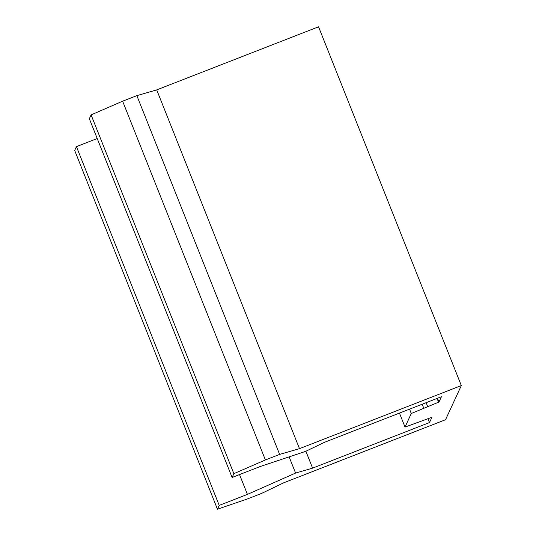 <?xml version="1.0" encoding="UTF-8"?>
<svg xmlns="http://www.w3.org/2000/svg" width="536" height="536" viewBox="0 0 536 536"><rect width="100%" height="100%" fill="white"/><g stroke="black" fill="none" stroke-linecap="round" stroke-linejoin="round"><path stroke-width="0.8" d="M305.875 451.245L312.595 468.136L429.477 422.569L427.949 418.723L429.477 422.569L431.922 417.276L429.477 422.569L312.595 468.136L295.577 473.067L247.418 494.393L219.211 505.388L217.449 509.2L247.371 498.956L261.601 493.408L283.705 482.802L445.543 419.715L461.322 385.565L299.483 448.652L279.625 454.407L265.394 459.955L233.864 473.663L232.108 477.476L260.315 466.474L305.594 451.379L324.535 442.294L441.416 396.727L324.535 442.294M423.808 408.311L422.18 404.224L423.808 408.311M427.715 406.69L426.12 402.69M437.477 398.261L438.971 402.02L441.416 396.727L438.971 402.02L411.286 413.504L405.022 427.071L431.922 417.276M305.594 451.379L260.315 466.474L232.108 477.476L89.338 118.711L232.108 477.476L233.864 473.663L91.1 114.898L89.338 118.711L91.1 114.898L233.864 473.663L265.394 459.955L122.623 101.19L91.1 114.898L122.623 101.19L265.394 459.955L279.625 454.407L136.854 95.643L122.623 101.19L136.854 95.643L279.625 454.407M299.483 448.652L156.713 89.894L299.483 448.652L461.322 385.565L318.552 26.8L156.713 89.894L318.552 26.8L461.322 385.565L445.543 419.715L283.705 482.802M438.569 402.188L437.068 398.422L438.569 402.188M261.601 493.408L247.371 498.956L217.449 509.2L74.678 150.435L217.449 509.2L219.211 505.388L76.44 146.63L74.678 150.435L76.44 146.63L219.211 505.388L247.418 494.393L239.532 474.581L247.418 494.393L295.577 473.067L289.132 456.873M97.224 138.529L76.44 146.63L97.224 138.529M399.454 413.089L405.022 427.071L411.286 413.504L409.558 409.149M136.854 95.643L156.713 89.894"/></g></svg>
